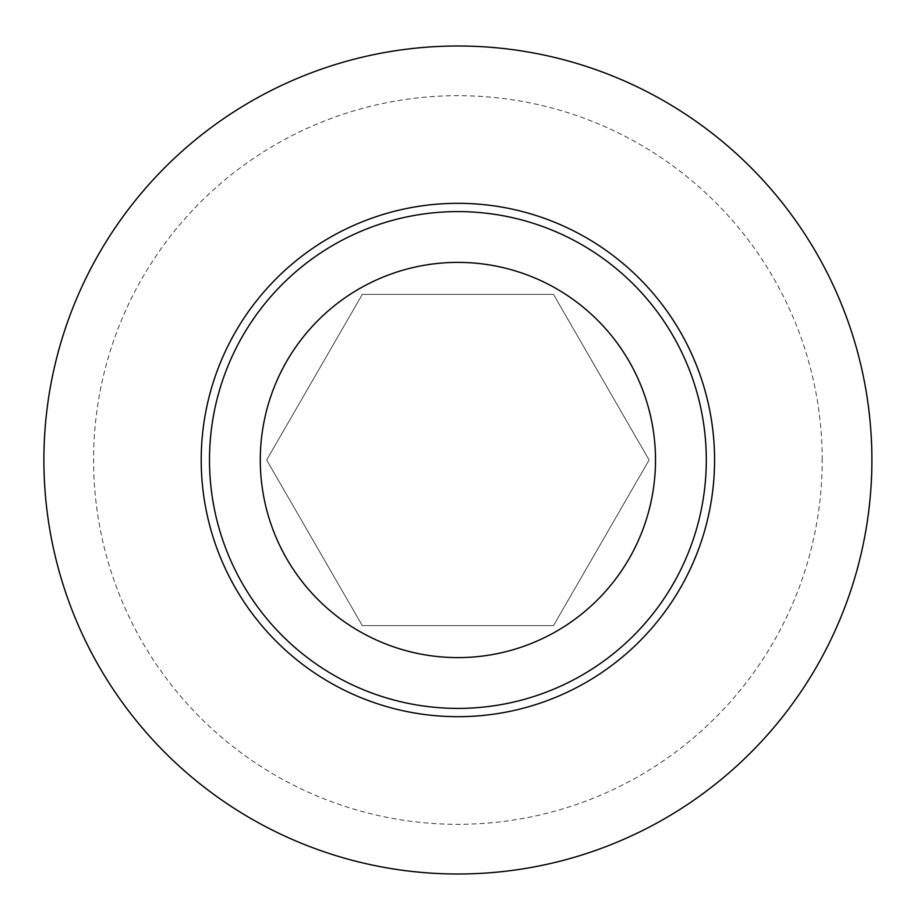 <?xml version="1.0" encoding="UTF-8"?>
<svg xmlns="http://www.w3.org/2000/svg" width="920" height="920" viewBox="0 0 920 920"><rect width="100%" height="100%" fill="white"/><g stroke="black" fill="none" stroke-linecap="round" stroke-linejoin="round"><path stroke-width="0.69" stroke-dasharray="4.6 3.45" d="M457.895 211.6A248.4 248.4 0 0 1 706.295 460A248.4 248.4 0 0 1 457.895 708.4A248.4 248.4 0 0 1 209.495 460A248.4 248.4 0 0 1 457.895 211.6M457.895 874A414 414 0 0 1 43.895 460A414 414 0 0 1 457.895 46A414 414 0 0 1 871.895 460A414 414 0 0 1 457.895 874M362.284 625.6L553.506 625.6L649.106 460L553.506 294.4L362.284 294.4L266.673 460L362.284 625.6L266.673 460L362.284 294.4L553.506 294.4L649.106 460L553.506 625.6L362.284 625.6M822.216 460A364.32 364.32 0 0 0 457.895 95.68A364.32 364.32 0 0 0 93.575 460A364.32 364.32 0 0 0 457.895 824.32A364.32 364.32 0 0 0 822.216 460"/><path stroke-width="1.38" d="M457.895 708.4A248.4 248.4 0 0 0 706.295 460A248.4 248.4 0 0 0 457.895 211.6A248.4 248.4 0 0 0 209.495 460A248.4 248.4 0 0 0 457.895 708.4M457.895 874A414 414 0 0 0 871.895 460A414 414 0 0 0 457.895 46A414 414 0 0 0 43.895 460A414 414 0 0 0 457.895 874M457.895 657.605A197.605 197.605 0 0 1 286.764 361.192A197.605 197.605 0 0 1 629.027 361.192A197.605 197.605 0 0 1 457.895 657.605M714.575 460A256.68 256.68 0 0 0 457.895 203.32A256.68 256.68 0 0 0 201.215 460A256.68 256.68 0 0 0 457.895 716.68A256.68 256.68 0 0 0 714.575 460"/></g></svg>
